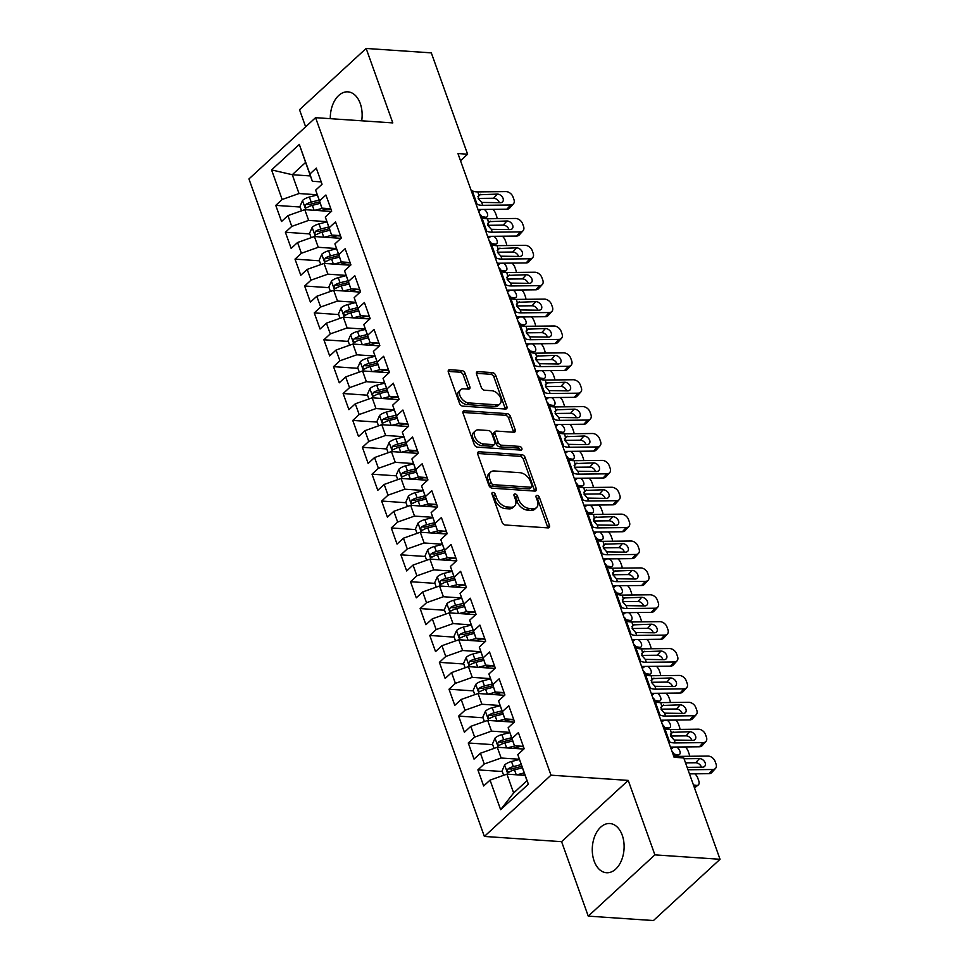 <?xml version="1.0" encoding="UTF-8"?>
<svg xmlns="http://www.w3.org/2000/svg" width="969" height="969" viewBox="0 0 969 969"><rect width="100%" height="100%" fill="white"/><g stroke="black" fill="none" stroke-linecap="round" stroke-linejoin="round"><path stroke-width="1.45" d="M493.027 492.434A2.168 1.381 47.4 0 0 492.216 492.688A2.168 1.381 47.4 0 0 492.022 494.166L502.063 522.206A3.101 1.962 47.4 0 0 505.382 525.004L548.018 527.899A3.101 1.962 47.4 0 0 549.181 527.536A3.101 1.962 47.4 0 0 549.447 525.416L539.406 497.376A2.168 1.381 47.4 0 0 537.092 495.425A2.168 1.381 47.4 0 0 536.281 495.668A2.168 1.381 47.4 0 0 536.087 497.158L537.395 500.779A9.932 6.286 47.4 0 1 536.535 507.574A9.932 6.286 47.4 0 1 532.829 508.713L529.28 508.471A9.932 6.286 47.4 0 1 518.669 499.519L517.373 495.886A2.168 1.381 47.4 0 0 515.06 493.924A2.168 1.381 47.4 0 0 514.248 494.178A2.168 1.381 47.4 0 0 514.054 495.668L515.363 499.289A9.932 6.286 47.4 0 1 514.503 506.084A9.932 6.286 47.4 0 1 510.796 507.223L507.247 506.981A9.932 6.286 47.4 0 1 496.649 498.018L495.341 494.396A2.168 1.381 47.4 0 0 493.027 492.434M361.691 120.798A24.661 15.879 -86.1 0 0 360.262 103.538A24.661 15.879 -86.1 0 0 347.883 91.849A24.661 15.879 -86.1 0 0 330.296 118.666M594.142 861.053A24.661 15.879 -86.1 0 0 606.521 872.742A24.661 15.879 -86.1 0 0 621.408 860.605A24.661 15.879 -86.1 0 0 622.243 835.217A24.661 15.879 -86.1 0 0 609.864 823.529A24.661 15.879 -86.1 0 0 594.978 835.666A24.661 15.879 -86.1 0 0 594.142 861.053M465.059 373.331A3.101 1.962 47.4 0 0 461.741 370.533L449.786 369.722A3.101 1.962 47.4 0 0 448.623 370.085A3.101 1.962 47.4 0 0 448.356 372.205L459.5 403.334A3.101 1.962 47.4 0 0 462.819 406.144L505.467 409.027A3.101 1.962 47.4 0 0 506.617 408.676A3.101 1.962 47.4 0 0 506.884 406.556L495.74 375.415A3.101 1.962 47.4 0 0 492.422 372.617L477.971 371.636A3.101 1.962 47.4 0 0 476.821 371.987A3.101 1.962 47.4 0 0 476.554 374.119L481.314 387.443A3.101 1.962 47.4 0 0 484.633 390.241L491.804 390.725A8.297 5.257 47.4 0 1 499.665 396.151A8.297 5.257 47.4 0 1 499.943 403.891A8.297 5.257 47.4 0 1 496.855 404.836L468.778 402.934A8.297 5.257 47.4 0 1 460.917 397.52A8.297 5.257 47.4 0 1 460.638 389.768A8.297 5.257 47.4 0 1 463.727 388.823L468.402 389.138A3.101 1.962 47.4 0 0 469.565 388.787A3.101 1.962 47.4 0 0 469.832 386.667L465.059 373.331L463.255 374.991A3.101 1.962 47.4 0 0 459.948 372.193L448.187 371.393M457.949 153.55L674.109 757.286L683.763 757.94L720.052 859.285L654.887 854.864L628.227 780.408L550.998 775.176L315.579 117.673L392.808 122.906L366.149 48.45L431.314 52.871L467.603 154.204L457.949 153.55M479.158 451.784A3.101 1.962 47.4 0 0 478.008 452.135A3.101 1.962 47.4 0 0 477.741 454.267L488.885 485.396A3.101 1.962 47.4 0 0 492.204 488.194L534.84 491.089A3.101 1.962 47.4 0 0 536.002 490.726A3.101 1.962 47.4 0 0 536.269 488.606L525.125 457.477A3.101 1.962 47.4 0 0 521.807 454.679L479.158 451.784L477.56 453.262M474.192 444.371L463.049 413.23A3.101 1.962 47.4 0 1 463.315 411.11A3.101 1.962 47.4 0 1 464.478 410.759L507.114 413.642A3.101 1.962 47.4 0 1 510.433 416.44L515.205 429.776A3.101 1.962 47.4 0 1 514.927 431.895A3.101 1.962 47.4 0 1 513.776 432.247L496.479 431.072A3.101 1.962 47.4 0 0 495.329 431.435A3.101 1.962 47.4 0 0 495.062 433.555L498.223 442.397A3.101 1.962 47.4 0 0 501.53 445.195L519.541 446.406A2.168 1.381 47.4 0 1 521.601 447.835A2.168 1.381 47.4 0 1 521.673 449.858A2.168 1.381 47.4 0 1 520.862 450.101L477.511 447.169A3.101 1.962 47.4 0 1 474.192 444.371M550.998 775.176L484.367 836.441L248.948 178.938L315.579 117.673M528.371 784.187L500.634 809.684L490.048 780.118L506.908 774.146L513.643 792.969L526.966 780.711L528.371 784.187L517.785 754.621L524.181 748.734L518.403 732.612L512.007 738.487L508.156 727.731L514.551 721.857L508.773 705.723L502.378 711.609L498.538 700.853L504.922 694.979L499.156 678.845L492.761 684.732L488.909 673.976L495.304 668.101L489.527 651.967L483.131 657.842L479.28 647.098L485.675 641.212L479.897 625.09L473.514 630.964L469.662 620.208L476.058 614.334L470.28 598.212L463.885 604.087L460.033 593.331L466.428 587.456L460.65 571.322L454.255 577.209L450.415 566.453L456.799 560.579L451.033 544.445L444.638 550.319L440.786 539.576L447.181 533.689L441.404 517.567L435.008 523.442L431.157 512.686L437.552 506.811L431.774 490.689L425.391 496.564L421.539 485.808L427.935 479.934L422.157 463.8L415.762 469.686L411.91 458.931L418.305 453.056L412.528 436.922L406.132 442.797L402.292 432.053L408.676 426.166L402.91 410.044L396.515 415.919L392.663 405.163L399.058 399.289L393.281 383.167L386.885 389.041L383.034 378.285L389.429 372.411L383.651 356.277L377.268 362.164L373.416 351.408L379.812 345.533L374.034 329.399L367.639 335.274L363.787 324.53L370.182 318.644L364.405 302.522L358.009 308.396L354.169 297.653L360.553 291.766L354.787 275.644L348.392 281.519L344.54 270.763L350.935 264.888L345.158 248.754L338.762 254.641L334.911 243.885L341.306 238.011L335.528 221.877L329.145 227.763L325.293 217.008L331.689 211.133L325.911 194.999L319.516 200.874L315.664 190.13L322.059 184.243L316.282 168.121L309.886 173.996L312.345 181.276L305.61 162.453L292.275 174.711L299.021 193.534L317.226 194.769M502.293 771.518L477.887 769.87L483.652 785.992L490.048 780.118M477.887 769.87L484.27 763.984L480.43 753.24L497.279 747.269L523.817 749.061M492.664 744.64L468.257 742.981L474.035 759.115L480.43 753.24M468.257 742.981L474.653 737.106L470.801 726.35L487.661 720.391L514.188 722.184M483.034 717.763L458.628 716.103L464.405 732.237L470.801 726.35M458.628 716.103L465.023 710.229L461.171 699.473L478.032 693.501L504.57 695.306M473.417 690.885L449.01 689.225L454.788 705.359L461.171 699.473M449.01 689.225L455.406 683.351L451.554 672.595L468.415 666.624L494.941 668.428M463.788 663.995L439.381 662.348L445.159 678.47L451.554 672.595M439.381 662.348L445.776 656.461L441.925 645.717L458.785 639.746L485.324 641.539M454.17 637.117L429.764 635.458L435.529 651.592L441.925 645.717M429.764 635.458L436.147 629.584L432.307 618.828L449.156 612.868L475.694 614.661M444.541 610.24L420.134 608.58L425.912 624.714L432.307 618.828M420.134 608.58L426.53 602.706L422.678 591.95L439.538 585.979L466.065 587.783M434.911 583.362L410.505 581.703L416.282 597.837L422.678 591.95M410.505 581.703L416.9 575.828L413.048 565.072L429.909 559.101L456.447 560.906M425.294 556.472L400.887 554.825L406.665 570.947L413.048 565.072M400.887 554.825L407.283 548.938L403.431 538.195L420.292 532.223L446.818 534.016M415.665 529.595L391.258 527.948L397.036 544.069L403.431 538.195M391.258 527.948L397.653 522.061L393.802 511.317L410.662 505.346L437.201 507.138M406.047 502.717L381.641 501.058L387.406 517.192L393.802 511.317M381.641 501.058L388.024 495.183L384.184 484.427L401.033 478.456L427.571 480.261M396.418 475.84L372.011 474.18L377.789 490.314L384.184 484.427M372.011 474.18L378.407 468.306L374.555 457.55L391.415 451.578L417.942 453.383M386.788 448.95L362.382 447.303L368.159 463.424L374.555 457.55M362.382 447.303L368.777 441.428L364.925 430.672L381.786 424.701L408.324 426.505M377.171 422.072L352.764 420.425L358.542 436.547L364.925 430.672M352.764 420.425L359.16 414.538L355.308 403.794L372.169 397.823L398.695 399.616M367.542 395.195L343.135 393.535L348.913 409.669L355.308 403.794M343.135 393.535L349.53 387.661L345.679 376.905L362.539 370.945L389.078 372.738M357.924 368.317L333.518 366.657L339.283 382.791L345.679 376.905M333.518 366.657L339.901 360.783L336.061 350.027L352.91 344.056L379.448 345.86M348.295 341.427L323.888 339.78L329.666 355.902L336.061 350.027M323.888 339.78L330.284 333.905L326.432 323.149L343.292 317.178L369.819 318.983M338.666 314.55L314.259 312.902L320.036 329.024L326.432 323.149M314.259 312.902L320.654 307.016L316.802 296.272L333.663 290.3L360.202 292.093M329.048 287.672L304.641 286.012L310.419 302.146L316.802 296.272M304.641 286.012L311.037 280.138L307.185 269.382L324.046 263.423L350.572 265.215M319.419 260.794L295.012 259.135L300.79 275.269L307.185 269.382M295.012 259.135L301.407 253.26L297.556 242.504L314.416 236.533L340.955 238.338M309.801 233.917L285.395 232.257L291.16 248.391L297.556 242.504M285.395 232.257L291.778 226.383L287.938 215.627L304.787 209.655L331.325 211.46M300.172 207.027L275.765 205.38L281.543 221.501L287.938 215.627M275.765 205.38L282.161 199.493L271.574 169.926L299.3 144.429L309.886 173.996M330.829 208.759L321.962 208.153L315.664 190.13M319.516 200.874L321.962 208.153M310.431 175.946L292.275 174.711L271.574 169.926M282.161 199.493L299.021 193.534M340.458 235.637L331.592 235.031L325.293 217.008M329.145 227.763L331.592 235.031M304.787 209.655L308.639 220.411L326.856 221.647M291.778 226.383L308.639 220.411M350.088 262.514L341.221 261.921L334.911 243.885M338.762 254.641L341.221 261.921M314.416 236.533L318.268 247.289L336.473 248.524M301.407 253.26L318.268 247.289M359.705 289.404L350.839 288.798L344.54 270.763M348.392 281.519L350.839 288.798M324.046 263.423L327.885 274.166L346.103 275.402M311.037 280.138L327.885 274.166M369.334 316.282L360.468 315.676L354.169 297.653M358.009 308.396L360.468 315.676M333.663 290.3L337.515 301.056L355.72 302.28M320.654 307.016L337.515 301.056M378.952 343.159L370.085 342.554L363.787 324.53M367.639 335.274L370.085 342.554M343.292 317.178L347.144 327.934L365.349 329.169M330.284 333.905L347.144 327.934M388.581 370.037L379.715 369.443L373.416 351.408M377.268 362.164L379.715 369.443M352.91 344.056L356.762 354.811L374.979 356.047M339.901 360.783L356.762 354.811M398.211 396.915L389.344 396.321L383.034 378.285M386.885 389.041L389.344 396.321M362.539 370.945L366.391 381.689L384.596 382.925M349.53 387.661L366.391 381.689M407.828 423.804L398.962 423.199L392.663 405.163M396.515 415.919L398.962 423.199M372.169 397.823L376.008 408.567L394.226 409.802M359.16 414.538L376.008 408.567M417.457 450.682L408.591 450.076L402.292 432.053M406.132 442.797L408.591 450.076M381.786 424.701L385.638 435.456L403.855 436.692M368.777 441.428L385.638 435.456M427.075 477.56L418.208 476.966L411.91 458.931M415.762 469.686L418.208 476.966M391.415 451.578L395.267 462.334L413.472 463.57M378.407 468.306L395.267 462.334M436.704 504.437L427.838 503.844L421.539 485.808M425.391 496.564L427.838 503.844M401.033 478.456L404.885 489.212L423.102 490.447M388.024 495.183L404.885 489.212M446.334 531.327L437.467 530.721L431.157 512.686M435.008 523.442L437.467 530.721M410.662 505.346L414.514 516.089L432.719 517.325M397.653 522.061L414.514 516.089M455.951 558.205L447.084 557.599L440.786 539.576M444.638 550.319L447.084 557.599M420.292 532.223L424.131 542.979L442.348 544.215M407.283 548.938L424.131 542.979M465.58 585.082L456.714 584.477L450.415 566.453M454.255 577.209L456.714 584.477M429.909 559.101L433.761 569.857L451.978 571.092M416.9 575.828L433.761 569.857M475.198 611.96L466.331 611.366L460.033 593.331M463.885 604.087L466.331 611.366M439.538 585.979L443.39 596.734L461.595 597.97M426.53 602.706L443.39 596.734M484.827 638.85L475.961 638.244L469.662 620.208M473.514 630.964L475.961 638.244M449.156 612.868L453.007 623.612L471.225 624.848M436.147 629.584L453.007 623.612M494.456 665.727L485.59 665.122L479.28 647.098M483.131 657.842L485.59 665.122M458.785 639.746L462.637 650.502L480.842 651.725M445.776 656.461L462.637 650.502M504.074 692.605L495.207 691.999L488.909 673.976M492.761 684.732L495.207 691.999M468.415 666.624L472.254 677.379L490.471 678.615M455.406 683.351L472.254 677.379M513.703 719.482L504.837 718.889L498.538 700.853M502.378 711.609L504.837 718.889M478.032 693.501L481.884 704.257L500.101 705.493M465.023 710.229L481.884 704.257M523.321 746.36L514.454 745.767L508.156 727.731M512.007 738.487L514.454 745.767M487.661 720.391L491.513 731.135L509.718 732.37M474.653 737.106L491.513 731.135M526.966 780.711L517.785 754.621M497.279 747.269L501.13 758.024L519.348 759.248M484.27 763.984L501.13 758.024M460.517 160.721L467.603 154.204M366.149 48.45L299.518 109.715L305.635 126.806M628.227 780.408L561.596 841.673L588.256 916.129L654.887 854.864M588.256 916.129L653.421 920.55L720.052 859.285M561.596 841.673L484.367 836.441M321.211 181.881L312.345 181.276M506.908 774.146L525.065 775.382M500.634 809.684L513.643 792.969M305.61 162.453L299.3 144.429M523.454 746.724L520.062 746.493M513.836 719.846L510.433 719.616M504.207 692.968L500.816 692.738M494.578 666.091L491.186 665.86M484.96 639.201L481.569 638.971M475.331 612.323L471.939 612.093M465.714 585.446L462.31 585.215M456.084 558.568L452.693 558.338M446.455 531.678L443.063 531.448M436.837 504.801L433.446 504.57M427.208 477.923L423.816 477.693M417.591 451.045L414.187 450.815M407.961 424.168L404.57 423.938M398.332 397.278L394.94 397.048M388.714 370.4L385.311 370.17M379.085 343.523L375.693 343.292M369.468 316.645L366.064 316.415M359.838 289.755L356.447 289.525M350.209 262.878L346.817 262.647M340.591 236L337.188 235.77M330.962 209.122L327.57 208.892M492.095 494.372A2.168 1.381 47.4 0 1 493.548 496.055L494.844 499.677A9.932 6.286 47.4 0 0 505.443 508.64L507.247 506.981M514.503 506.084L512.698 507.744A9.932 6.286 47.4 0 1 509.004 508.87L505.443 508.64M536.535 507.574L534.731 509.234A9.932 6.286 47.4 0 1 531.036 510.372L527.475 510.13A9.932 6.286 47.4 0 1 516.877 501.167L515.581 497.545A2.168 1.381 47.4 0 0 514.127 495.862M547.824 527.875A3.101 1.962 47.4 0 0 547.642 527.075L537.613 499.035A2.168 1.381 47.4 0 0 536.16 497.363M534.646 491.077A3.101 1.962 47.4 0 0 534.464 490.266L523.321 459.124A3.101 1.962 47.4 0 0 520.002 456.326L477.56 453.456M491.162 482.719A2.168 1.381 47.4 0 0 493.487 484.682L530.915 487.213A2.168 1.381 47.4 0 0 531.727 486.971A2.168 1.381 47.4 0 0 531.908 485.481L530.54 481.654A9.932 6.286 47.4 0 0 519.941 472.702L494.347 470.958A9.932 6.286 47.4 0 0 490.653 472.097A9.932 6.286 47.4 0 0 489.793 478.892L491.162 482.719L489.357 484.379A2.168 1.381 47.4 0 0 491.683 486.329L493.487 484.682M531.727 486.971L529.922 488.618A2.168 1.381 47.4 0 1 529.11 488.873L491.683 486.329M490.653 472.097L488.848 473.756A9.932 6.286 47.4 0 0 487.988 480.551L489.793 478.892M489.357 484.379L487.988 480.551M462.867 412.431L505.309 415.301L507.114 413.642M513.57 432.235A3.101 1.962 47.4 0 0 513.4 431.423L508.628 418.099A3.101 1.962 47.4 0 0 505.309 415.301M495.329 431.435L493.524 433.082A3.101 1.962 47.4 0 0 493.257 435.214L496.419 444.044A3.101 1.962 47.4 0 0 499.738 446.842L517.737 448.066L519.541 446.406M520.062 450.052A2.168 1.381 47.4 0 0 517.737 448.066M478.541 429.861A8.297 5.257 47.4 0 0 475.44 430.805A8.297 5.257 47.4 0 0 475.731 438.557A8.297 5.257 47.4 0 0 483.592 443.972L493.475 444.65A3.101 1.962 47.4 0 0 494.638 444.286A3.101 1.962 47.4 0 0 494.905 442.167L491.743 433.325A3.101 1.962 47.4 0 0 488.424 430.527L478.541 429.861M475.44 430.805L473.647 432.465A8.297 5.257 47.4 0 0 473.926 440.205A8.297 5.257 47.4 0 0 481.787 445.631L483.592 443.972M494.638 444.286L492.833 445.946A3.101 1.962 47.4 0 1 491.683 446.297L481.787 445.631M468.209 389.126A3.101 1.962 47.4 0 0 468.027 388.315L463.255 374.991M460.638 389.768L458.834 391.428A8.297 5.257 47.4 0 0 459.124 399.167A8.297 5.257 47.4 0 0 466.985 404.594L468.778 402.934M499.943 403.891L498.151 405.551A8.297 5.257 47.4 0 1 495.05 406.495L466.985 404.594M505.261 409.015A3.101 1.962 47.4 0 0 505.091 408.203L493.936 377.074A3.101 1.962 47.4 0 0 490.629 374.276L476.373 373.307M522.557 775.212L524.798 774.631M693.429 784.926L696.263 785.374A6.323 3.513 51.8 0 0 698.249 784.975A6.323 3.513 51.8 0 0 698.722 780.711L697.753 778.022A6.323 3.513 51.8 0 0 694.906 773.819M516.84 774.825L524.181 772.935M503.638 775.309L502.063 770.912L504.704 764.904A8.382 3.597 -19.7 0 1 511.499 761.513L519.42 759.478M521.201 764.602L513.328 766.624A8.382 3.597 160.3 0 0 508.18 768.792C506.787 771.118 507.175 772.184 509.343 772.014A8.382 3.597 -19.7 0 1 514.478 769.846L522.352 767.823M508.18 768.792L511.656 769.023A4.264 1.829 -19.7 0 1 513.086 768.538L521.807 766.297M508.434 772.281L509.343 772.014M673.116 754.512L674.363 755.239A15.807 6.783 160.3 0 0 680.032 756.377L707.964 756.074A6.323 4.445 42.2 0 1 715.098 761.392L716.067 764.081A6.323 4.445 42.2 0 1 715.534 768.381A6.323 4.445 42.2 0 1 712.772 769.507L688.002 769.774M689.48 773.88L709.005 773.674L712.772 769.507M715.534 768.381L711.755 772.547A6.323 4.445 -137.8 0 1 709.005 773.674M701.447 767.206A5.063 3.561 42.2 0 0 701.386 767A5.063 3.561 42.2 0 0 695.681 762.748L685.531 762.857M684.066 758.763L699.448 758.594A5.063 3.561 -137.8 0 1 705.166 762.845A5.063 3.561 -137.8 0 1 704.742 766.285A5.063 3.561 -137.8 0 1 702.537 767.194L687.142 767.363M512.928 748.322L521.14 746.227A20.07 8.624 -19.7 0 1 521.152 746.215M507.211 747.935L515.423 745.827M494.02 748.419L492.446 744.022L495.086 738.027A8.382 3.597 -19.7 0 1 501.869 734.635L509.791 732.6M511.584 737.724L503.698 739.747A8.382 3.597 160.3 0 0 498.563 741.915C497.158 744.228 497.545 745.306 499.713 745.137A8.382 3.597 -19.7 0 1 504.849 742.969L512.734 740.946M685.289 746.942A6.323 3.513 51.8 0 1 688.135 751.145L689.092 753.834A6.323 3.513 51.8 0 1 689.492 756.268M676.725 747.038A5.063 2.81 -128.2 0 1 679.85 751.072A5.063 2.81 -128.2 0 1 679.475 754.476A5.063 2.81 -128.2 0 1 677.888 754.803L672.934 754.003M674.291 754.221A5.063 2.81 51.8 0 0 672.026 751.447M498.563 741.915L502.039 742.145A4.264 1.829 -19.7 0 1 503.468 741.66L512.189 739.42M498.805 745.403L499.713 745.137M503.311 721.445L511.511 719.337A20.07 8.624 -19.7 0 1 511.523 719.337M497.582 721.057L505.806 718.95M484.391 721.542L482.816 717.145L485.457 711.149A8.382 3.597 -19.7 0 1 492.24 707.758L500.174 705.723M501.954 710.834L494.069 712.857A8.382 3.597 160.3 0 0 488.933 715.025C487.54 717.351 487.928 718.429 490.096 718.259A8.382 3.597 -19.7 0 1 495.232 716.091L503.105 714.068M675.659 720.064A6.323 3.513 51.8 0 1 678.506 724.255L679.475 726.944A6.323 3.513 51.8 0 1 679.863 729.391M667.096 720.149A5.063 2.81 -128.2 0 1 670.233 724.194A5.063 2.81 -128.2 0 1 669.858 727.598A5.063 2.81 -128.2 0 1 668.271 727.925L663.317 727.125M664.661 727.344A5.063 2.81 51.8 0 0 662.396 724.57M488.933 715.025L492.409 715.267A4.264 1.829 -19.7 0 1 493.839 714.783L502.56 712.542M489.188 718.526L490.096 718.259M663.499 727.622L664.746 728.361A15.807 6.783 160.3 0 0 670.415 729.487L698.334 729.185A6.323 4.445 42.2 0 1 705.48 734.502L706.437 737.191A6.323 4.445 42.2 0 1 705.904 741.503A6.323 4.445 42.2 0 1 703.155 742.629L675.223 742.932L674.194 740.037L670.669 736.113L671.444 732.382L689.831 731.704A5.063 3.561 -137.8 0 1 695.536 735.968A5.063 3.561 -137.8 0 1 695.112 739.408A5.063 3.561 -137.8 0 1 692.908 740.316L674.194 740.037M670.463 747.087A23.716 10.175 160.3 0 0 671.444 747.087L699.376 746.784L703.155 742.629M668.307 741.067L669.555 741.794A15.807 6.783 160.3 0 0 675.223 742.932M705.904 741.503L702.137 745.658A6.323 4.445 -137.8 0 1 699.376 746.784M691.83 740.328A5.063 3.561 42.2 0 0 691.757 740.122A5.063 3.561 42.2 0 0 686.052 735.871L670.645 736.04M671.202 732.576L670.415 729.487M653.869 700.744L655.117 701.471A15.807 6.783 160.3 0 0 660.785 702.61L688.717 702.307A6.323 4.445 42.2 0 1 695.851 707.624L696.808 710.313A6.323 4.445 42.2 0 1 696.287 714.625A6.323 4.445 42.2 0 1 693.525 715.752L665.606 716.055L664.564 713.16L661.052 709.235L661.827 705.505L680.202 704.826A5.063 3.561 -137.8 0 1 685.907 709.09A5.063 3.561 -137.8 0 1 685.483 712.53A5.063 3.561 -137.8 0 1 683.278 713.426L664.564 713.16M660.834 720.209A23.716 10.175 160.3 0 0 661.827 720.209L689.746 719.906L693.525 715.752M658.678 714.189L659.937 714.916A15.807 6.783 160.3 0 0 665.606 716.055M696.287 714.625L692.508 718.78A6.323 4.445 -137.8 0 1 689.746 719.906M682.2 713.438A5.063 3.561 42.2 0 0 682.14 713.245A5.063 3.561 42.2 0 0 676.423 708.993L661.015 709.151M661.573 705.698L660.785 702.61M493.681 694.567L501.881 692.46A20.07 8.624 -19.7 0 1 501.894 692.46M487.964 694.179L496.176 692.072M474.774 694.664L473.199 690.267L475.84 684.259A8.382 3.597 -19.7 0 1 482.623 680.88L490.544 678.845M492.325 683.957L484.452 685.979A8.382 3.597 160.3 0 0 479.316 688.147C477.911 690.473 478.298 691.551 480.467 691.381A8.382 3.597 -19.7 0 1 485.602 689.213L493.487 687.191M666.03 693.186A6.323 3.513 51.8 0 1 668.889 697.377L669.845 700.066A6.323 3.513 51.8 0 1 670.233 702.513M657.479 693.271A5.063 2.81 -128.2 0 1 660.604 697.305A5.063 2.81 -128.2 0 1 660.228 700.72A5.063 2.81 -128.2 0 1 658.641 701.047L653.687 700.248M655.044 700.466A5.063 2.81 51.8 0 0 652.779 697.68M479.316 688.147L482.78 688.39A4.264 1.829 -19.7 0 1 484.209 687.893L492.942 685.664M479.558 691.648L480.467 691.381M484.064 667.689L492.264 665.582A20.07 8.624 -19.7 0 1 492.276 665.582M478.335 667.302L486.559 665.194M465.144 667.786L463.57 663.39L466.21 657.382A8.382 3.597 -19.7 0 1 472.993 653.99L480.927 651.955M482.707 657.079L474.822 659.102A8.382 3.597 160.3 0 0 469.686 661.27C468.293 663.595 468.669 664.673 470.837 664.492A8.382 3.597 -19.7 0 1 475.985 662.324L483.858 660.301M656.413 666.297A6.323 3.513 51.8 0 1 659.259 670.5L660.216 673.189A6.323 3.513 51.8 0 1 660.616 675.623M647.849 666.393A5.063 2.81 -128.2 0 1 650.986 670.427A5.063 2.81 -128.2 0 1 650.599 673.843A5.063 2.81 -128.2 0 1 649.012 674.17L644.07 673.37M645.415 673.588A5.063 2.81 51.8 0 0 643.15 670.802M469.686 661.27L473.163 661.5A4.264 1.829 -19.7 0 1 474.592 661.015L483.313 658.775M469.941 664.758L470.837 664.492M644.24 673.867L645.499 674.594A15.807 6.783 160.3 0 0 651.168 675.732L679.087 675.429A6.323 4.445 42.2 0 1 686.222 680.747L687.191 683.436A6.323 4.445 42.2 0 1 686.658 687.736A6.323 4.445 42.2 0 1 683.908 688.862L655.977 689.177L654.935 686.282L651.422 682.346L652.198 678.627L670.584 677.949A5.063 3.561 -137.8 0 1 676.289 682.2A5.063 3.561 -137.8 0 1 675.865 685.652A5.063 3.561 -137.8 0 1 673.661 686.549L654.935 686.282M651.216 693.332A23.716 10.175 160.3 0 0 652.198 693.332L680.129 693.029L683.908 688.862M649.06 687.3L650.308 688.038A15.807 6.783 160.3 0 0 655.977 689.177M686.658 687.736L682.879 691.902A6.323 4.445 -137.8 0 1 680.129 693.029M672.583 686.561A5.063 3.561 42.2 0 0 672.51 686.367A5.063 3.561 42.2 0 0 666.805 682.103L651.398 682.273M651.943 678.821L651.168 675.732M634.622 646.989L635.87 647.716A15.807 6.783 160.3 0 0 641.539 648.855L669.47 648.552A6.323 4.445 42.2 0 1 676.604 653.869L677.561 656.558A6.323 4.445 42.2 0 1 677.04 660.858A6.323 4.445 42.2 0 1 674.279 661.984L646.347 662.287L645.318 659.392L641.793 655.468L642.58 651.749L660.955 651.071A5.063 3.561 -137.8 0 1 666.66 655.323A5.063 3.561 -137.8 0 1 666.236 658.775A5.063 3.561 -137.8 0 1 664.031 659.671L645.318 659.392M641.587 666.442A23.716 10.175 160.3 0 0 642.58 666.454L670.5 666.151L674.279 661.984M639.431 660.422L640.679 661.149A15.807 6.783 160.3 0 0 646.347 662.287M677.04 660.858L673.261 665.025A6.323 4.445 -137.8 0 1 670.5 666.151M662.953 659.683A5.063 3.561 42.2 0 0 662.881 659.477A5.063 3.561 42.2 0 0 657.176 655.226L641.769 655.395M642.326 651.931L641.539 648.855M474.435 640.8L482.635 638.704A20.07 8.624 -19.7 0 1 482.647 638.692M468.717 640.412L476.93 638.305M455.515 640.897L453.94 636.5L456.581 630.504A8.382 3.597 -19.7 0 1 463.376 627.113L471.297 625.078M473.078 630.201L465.205 632.224A8.382 3.597 160.3 0 0 460.057 634.392C458.664 636.718 459.052 637.784 461.22 637.614A8.382 3.597 -19.7 0 1 466.355 635.446L474.229 633.423M646.783 639.419A6.323 3.513 51.8 0 1 649.63 643.622L650.599 646.311A6.323 3.513 51.8 0 1 650.986 648.745M638.232 639.516A5.063 2.81 -128.2 0 1 641.357 643.549A5.063 2.81 -128.2 0 1 640.981 646.965A5.063 2.81 -128.2 0 1 639.395 647.28L634.441 646.48M635.785 646.698A5.063 2.81 51.8 0 0 633.52 643.925M460.057 634.392L463.533 634.622A4.264 1.829 -19.7 0 1 464.963 634.138L473.684 631.897M460.311 637.881L461.22 637.614M624.993 620.099L626.24 620.838A15.807 6.783 160.3 0 0 631.909 621.977L659.841 621.662A6.323 4.445 42.2 0 1 666.975 626.979L667.944 629.668A6.323 4.445 42.2 0 1 667.411 633.98A6.323 4.445 42.2 0 1 664.649 635.107L636.73 635.41L635.688 632.515L632.176 628.59L632.951 624.872L651.325 624.193A5.063 3.561 -137.8 0 1 657.043 628.445A5.063 3.561 -137.8 0 1 656.619 631.885A5.063 3.561 -137.8 0 1 654.414 632.793L635.688 632.515M631.958 639.564A23.716 10.175 160.3 0 0 632.951 639.576L660.882 639.261L664.649 635.107M629.814 633.544L631.061 634.271A15.807 6.783 160.3 0 0 636.73 635.41M667.411 633.98L663.632 638.135A6.323 4.445 -137.8 0 1 660.882 639.261M653.324 632.805A5.063 3.561 42.2 0 0 653.263 632.6A5.063 3.561 42.2 0 0 647.558 628.348L632.151 628.518M632.696 625.053L631.909 621.977M464.805 613.922L473.017 611.814A20.07 8.624 -19.7 0 1 473.029 611.814M459.088 613.534L467.3 611.427M445.897 614.019L444.323 609.622L446.963 603.626A8.382 3.597 -19.7 0 1 453.746 600.235L461.668 598.2M463.461 603.324L455.575 605.334A8.382 3.597 160.3 0 0 450.44 607.515C449.035 609.828 449.422 610.906 451.59 610.736A8.382 3.597 -19.7 0 1 456.726 608.568L464.611 606.546M637.166 612.541A6.323 3.513 51.8 0 1 640.012 616.744L640.969 619.421A6.323 3.513 51.8 0 1 641.369 621.868M628.602 612.638A5.063 2.81 -128.2 0 1 631.727 616.672A5.063 2.81 -128.2 0 1 631.352 620.075A5.063 2.81 -128.2 0 1 629.765 620.402L624.811 619.603M626.168 619.821A5.063 2.81 51.8 0 0 623.903 617.047M450.44 607.515L453.916 607.745A4.264 1.829 -19.7 0 1 455.345 607.26L464.066 605.019M450.682 611.003L451.59 610.736M615.376 593.222L616.623 593.949A15.807 6.783 160.3 0 0 622.292 595.087L650.211 594.784A6.323 4.445 42.2 0 1 657.357 600.102L658.314 602.791A6.323 4.445 42.2 0 1 657.781 607.103A6.323 4.445 42.2 0 1 655.032 608.229L627.1 608.532L626.071 605.637L622.546 601.713L623.321 597.982L641.708 597.304A5.063 3.561 -137.8 0 1 647.413 601.567A5.063 3.561 -137.8 0 1 646.989 605.007A5.063 3.561 -137.8 0 1 644.785 605.904L626.071 605.637M622.34 612.687A23.716 10.175 160.3 0 0 623.321 612.687L651.253 612.384L655.032 608.229M620.184 606.667L621.432 607.393A15.807 6.783 160.3 0 0 627.1 608.532M657.781 607.103L654.014 611.257A6.323 4.445 -137.8 0 1 651.253 612.384M643.707 605.916A5.063 3.561 42.2 0 0 643.634 605.722A5.063 3.561 42.2 0 0 637.929 601.47L622.522 601.64M623.079 598.176L622.292 595.087M455.188 587.044L463.388 584.937A20.07 8.624 -19.7 0 1 463.4 584.937M449.459 586.657L457.683 584.549M436.268 587.141L434.693 582.744L437.334 576.749A8.382 3.597 -19.7 0 1 444.117 573.357L452.051 571.322M453.831 576.434L445.946 578.457A8.382 3.597 160.3 0 0 440.81 580.625C439.417 582.95 439.805 584.028 441.973 583.859A8.382 3.597 -19.7 0 1 447.109 581.691L454.982 579.668M627.537 585.664A6.323 3.513 51.8 0 1 630.383 589.855L631.352 592.543A6.323 3.513 51.8 0 1 631.74 594.99M618.973 585.748A5.063 2.81 -128.2 0 1 622.11 589.794A5.063 2.81 -128.2 0 1 621.735 593.198A5.063 2.81 -128.2 0 1 620.148 593.525L615.194 592.725M616.538 592.943A5.063 2.81 51.8 0 0 614.273 590.157M440.81 580.625L444.286 580.867A4.264 1.829 -19.7 0 1 445.716 580.37L454.437 578.142M441.065 584.125L441.973 583.859M445.558 560.167L453.758 558.059A20.07 8.624 -19.7 0 1 453.771 558.059M439.841 559.779L448.053 557.672M426.651 560.264L425.076 555.867L427.717 549.859A8.382 3.597 -19.7 0 1 434.5 546.468L442.421 544.433M444.202 549.556L436.329 551.579A8.382 3.597 160.3 0 0 431.193 553.747C429.788 556.073 430.175 557.151 432.344 556.969A8.382 3.597 -19.7 0 1 437.479 554.801L445.365 552.778M617.907 558.774A6.323 3.513 51.8 0 1 620.766 562.977L621.723 565.666A6.323 3.513 51.8 0 1 622.11 568.113M609.356 558.871A5.063 2.81 -128.2 0 1 612.481 562.904A5.063 2.81 -128.2 0 1 612.105 566.32A5.063 2.81 -128.2 0 1 610.518 566.647L605.564 565.848M606.921 566.066A5.063 2.81 51.8 0 0 604.656 563.28M431.193 553.747L434.657 553.989A4.264 1.829 -19.7 0 1 436.086 553.493L444.819 551.252M431.435 557.236L432.344 556.969M435.941 533.289L444.141 531.182A20.07 8.624 -19.7 0 1 444.153 531.169M430.212 532.902L438.436 530.782M417.021 533.374L415.447 528.977L418.087 522.981A8.382 3.597 -19.7 0 1 424.87 519.59L432.804 517.555M434.584 522.679L426.699 524.701A8.382 3.597 160.3 0 0 421.563 526.87C420.171 529.195 420.546 530.261 422.714 530.091A8.382 3.597 -19.7 0 1 427.862 527.923L435.735 525.901M608.29 531.896A6.323 3.513 51.8 0 1 611.136 536.099L612.093 538.788A6.323 3.513 51.8 0 1 612.493 541.223M599.726 531.993A5.063 2.81 -128.2 0 1 602.863 536.027A5.063 2.81 -128.2 0 1 602.476 539.442A5.063 2.81 -128.2 0 1 600.889 539.757L595.947 538.97M597.292 539.176A5.063 2.81 51.8 0 0 595.027 536.402M421.563 526.87L425.04 527.1A4.264 1.829 -19.7 0 1 426.469 526.615L435.19 524.374M421.818 530.358L422.714 530.091M426.312 506.399L434.512 504.292A20.07 8.624 -19.7 0 1 434.524 504.292M420.594 506.012L428.807 503.904M407.392 506.496L405.817 502.099L408.458 496.104A8.382 3.597 -19.7 0 1 415.253 492.712L423.174 490.677M424.955 495.801L417.082 497.824A8.382 3.597 160.3 0 0 411.934 499.992C410.541 502.305 410.929 503.383 413.097 503.214A8.382 3.597 -19.7 0 1 418.233 501.046L426.106 499.023M598.66 505.019A6.323 3.513 51.8 0 1 601.507 509.222L602.476 511.911A6.323 3.513 51.8 0 1 602.863 514.345M590.109 505.115A5.063 2.81 -128.2 0 1 593.234 509.149A5.063 2.81 -128.2 0 1 592.858 512.553A5.063 2.81 -128.2 0 1 591.272 512.88L586.318 512.08M587.662 512.298A5.063 2.81 51.8 0 0 585.397 509.524M411.934 499.992L415.41 500.222A4.264 1.829 -19.7 0 1 416.84 499.738L425.561 497.497M412.188 503.48L413.097 503.214M416.682 479.522L424.894 477.414A20.07 8.624 -19.7 0 1 424.906 477.414M410.965 479.134L419.177 477.027M397.774 479.619L396.2 475.222L398.84 469.226A8.382 3.597 -19.7 0 1 405.623 465.835L413.545 463.8M415.338 468.911L407.452 470.934A8.382 3.597 160.3 0 0 402.317 473.102C400.912 475.428 401.299 476.506 403.467 476.336A8.382 3.597 -19.7 0 1 408.603 474.168L416.488 472.145M589.043 478.141A6.323 3.513 51.8 0 1 591.889 482.332L592.846 485.021A6.323 3.513 51.8 0 1 593.234 487.468M580.479 478.226A5.063 2.81 -128.2 0 1 583.604 482.271A5.063 2.81 -128.2 0 1 583.229 485.675A5.063 2.81 -128.2 0 1 581.642 486.002L576.688 485.203M578.045 485.421A5.063 2.81 51.8 0 0 575.78 482.635M402.317 473.102L405.793 473.344A4.264 1.829 -19.7 0 1 407.222 472.86L415.943 470.619M402.559 476.603L403.467 476.336M407.065 452.644L415.265 450.537A20.07 8.624 -19.7 0 1 415.277 450.537M401.336 452.257L409.56 450.149M388.145 452.741L386.57 448.344L389.211 442.336A8.382 3.597 -19.7 0 1 395.994 438.945L403.928 436.91M405.708 442.034L397.823 444.056A8.382 3.597 160.3 0 0 392.687 446.224C391.294 448.55 391.682 449.628 393.85 449.446A8.382 3.597 -19.7 0 1 398.986 447.278L406.859 445.255M579.414 451.251A6.323 3.513 51.8 0 1 582.26 455.454L583.229 458.143A6.323 3.513 51.8 0 1 583.617 460.59M570.85 451.348A5.063 2.81 -128.2 0 1 573.987 455.382A5.063 2.81 -128.2 0 1 573.612 458.797A5.063 2.81 -128.2 0 1 572.025 459.124L567.071 458.325M568.415 458.543A5.063 2.81 51.8 0 0 566.15 455.757M392.687 446.224L396.164 446.467A4.264 1.829 -19.7 0 1 397.593 445.97L406.314 443.729M392.942 449.713L393.85 449.446M397.435 425.766L405.636 423.659A20.07 8.624 -19.7 0 1 405.648 423.647M391.718 425.379L399.931 423.259M378.528 425.851L376.953 421.454L379.594 415.459A8.382 3.597 -19.7 0 1 386.377 412.067L394.298 410.032M396.079 415.156L388.206 417.179A8.382 3.597 160.3 0 0 383.07 419.347C381.665 421.672 382.052 422.738 384.221 422.569A8.382 3.597 -19.7 0 1 389.356 420.401L397.242 418.378M569.784 424.374A6.323 3.513 51.8 0 1 572.643 428.577L573.6 431.266A6.323 3.513 51.8 0 1 573.987 433.7M561.233 424.47A5.063 2.81 -128.2 0 1 564.358 428.504A5.063 2.81 -128.2 0 1 563.982 431.92A5.063 2.81 -128.2 0 1 562.395 432.247L557.441 431.447M558.798 431.665A5.063 2.81 51.8 0 0 556.533 428.879M383.07 419.347L386.534 419.577A4.264 1.829 -19.7 0 1 387.963 419.092L396.696 416.852M383.312 422.835L384.221 422.569M387.818 398.877L396.018 396.781A20.07 8.624 -19.7 0 1 396.03 396.769M382.089 398.489L390.313 396.382M368.898 398.974L367.324 394.577L369.964 388.581A8.382 3.597 -19.7 0 1 376.747 385.19L384.681 383.155M386.461 388.278L378.576 390.301A8.382 3.597 160.3 0 0 373.44 392.469C372.048 394.783 372.423 395.861 374.591 395.691A8.382 3.597 -19.7 0 1 379.739 393.523L387.612 391.5M560.167 397.496A6.323 3.513 51.8 0 1 563.013 401.699L563.97 404.388A6.323 3.513 51.8 0 1 564.37 406.823M551.603 397.593A5.063 2.81 -128.2 0 1 554.74 401.626A5.063 2.81 -128.2 0 1 554.353 405.03A5.063 2.81 -128.2 0 1 552.766 405.357L547.824 404.558M549.169 404.776A5.063 2.81 51.8 0 0 546.904 402.002M373.44 392.469L376.917 392.699A4.264 1.829 -19.7 0 1 378.346 392.215L387.067 389.974M373.695 395.958L374.591 395.691M378.189 371.999L386.389 369.892A20.07 8.624 -19.7 0 1 386.401 369.892M372.471 371.611L380.684 369.504M359.269 372.096L357.694 367.699L360.335 361.703A8.382 3.597 -19.7 0 1 367.13 358.312L375.051 356.277M376.832 361.389L368.959 363.411A8.382 3.597 160.3 0 0 363.811 365.579C362.418 367.905 362.806 368.983 364.974 368.814A8.382 3.597 -19.7 0 1 370.11 366.645L377.983 364.623M550.537 370.618A6.323 3.513 51.8 0 1 553.384 374.809L554.353 377.498A6.323 3.513 51.8 0 1 554.74 379.945M541.986 370.703A5.063 2.81 -128.2 0 1 545.111 374.749A5.063 2.81 -128.2 0 1 544.735 378.152A5.063 2.81 -128.2 0 1 543.149 378.479L538.195 377.68M539.539 377.898A5.063 2.81 51.8 0 0 537.274 375.112M363.811 365.579L367.287 365.822A4.264 1.829 -19.7 0 1 368.717 365.337L377.438 363.096M364.065 369.08L364.974 368.814M368.559 345.121L376.771 343.014A20.07 8.624 -19.7 0 1 376.784 343.014M362.842 344.734L371.054 342.626M349.652 345.218L348.077 340.822L350.717 334.814A8.382 3.597 -19.7 0 1 357.5 331.422L365.422 329.399M367.215 334.511L359.329 336.534A8.382 3.597 160.3 0 0 354.194 338.702C352.789 341.027 353.176 342.105 355.344 341.936A8.382 3.597 -19.7 0 1 360.48 339.756L368.365 337.733M540.92 343.729A6.323 3.513 51.8 0 1 543.766 347.932L544.723 350.621A6.323 3.513 51.8 0 1 545.111 353.067M532.356 343.825A5.063 2.81 -128.2 0 1 535.482 347.859A5.063 2.81 -128.2 0 1 535.106 351.275A5.063 2.81 -128.2 0 1 533.519 351.602L528.565 350.802M529.922 351.02A5.063 2.81 51.8 0 0 527.657 348.234M354.194 338.702L357.67 338.944A4.264 1.829 -19.7 0 1 359.099 338.447L367.82 336.207M354.436 342.19L355.344 341.936M358.942 318.244L367.142 316.136A20.07 8.624 -19.7 0 1 367.154 316.136M353.213 317.856L361.437 315.749M340.022 318.341L338.447 313.944L341.088 307.936A8.382 3.597 -19.7 0 1 347.871 304.545L355.805 302.51M357.585 307.633L349.7 309.656A8.382 3.597 160.3 0 0 344.564 311.824C343.171 314.15 343.559 315.228 345.727 315.046A8.382 3.597 -19.7 0 1 350.863 312.878L358.736 310.855M531.291 316.851A6.323 3.513 51.8 0 1 534.137 321.054L535.106 323.743A6.323 3.513 51.8 0 1 535.494 326.178M522.727 316.948A5.063 2.81 -128.2 0 1 525.864 320.981A5.063 2.81 -128.2 0 1 525.489 324.397A5.063 2.81 -128.2 0 1 523.902 324.724L518.948 323.925M520.292 324.143A5.063 2.81 51.8 0 0 518.027 321.357M344.564 311.824L348.041 312.054A4.264 1.829 -19.7 0 1 349.47 311.57L358.191 309.329M344.819 315.313L345.727 315.046M349.312 291.354L357.513 289.259A20.07 8.624 -19.7 0 1 357.525 289.247M343.595 290.966L351.808 288.859M330.405 291.451L328.83 287.054L331.471 281.058A8.382 3.597 -19.7 0 1 338.254 277.667L346.175 275.632M347.956 280.756L340.083 282.778A8.382 3.597 160.3 0 0 334.947 284.947C333.542 287.272 333.93 288.338 336.098 288.168A8.382 3.597 -19.7 0 1 341.233 286L349.119 283.978M521.661 289.973A6.323 3.513 51.8 0 1 524.52 294.176L525.477 296.865A6.323 3.513 51.8 0 1 525.864 299.3M513.11 290.07A5.063 2.81 -128.2 0 1 516.235 294.104A5.063 2.81 -128.2 0 1 515.859 297.519A5.063 2.81 -128.2 0 1 514.273 297.834L509.319 297.035M510.675 297.253A5.063 2.81 51.8 0 0 508.398 294.479M334.947 284.947L338.411 285.177A4.264 1.829 -19.7 0 1 339.84 284.692L348.574 282.451M335.189 288.435L336.098 288.168M339.695 264.476L347.895 262.369A20.07 8.624 -19.7 0 1 347.907 262.369M333.966 264.089L342.19 261.981M320.775 264.573L319.201 260.176L321.841 254.181A8.382 3.597 -19.7 0 1 328.624 250.789L336.558 248.754M338.338 253.866L330.453 255.889A8.382 3.597 160.3 0 0 325.318 258.057C323.925 260.382 324.3 261.46 326.468 261.291A8.382 3.597 -19.7 0 1 331.616 259.123L339.489 257.1M512.044 263.096A6.323 3.513 51.8 0 1 514.89 267.287L515.847 269.976A6.323 3.513 51.8 0 1 516.247 272.422M503.48 263.18A5.063 2.81 -128.2 0 1 506.617 267.226A5.063 2.81 -128.2 0 1 506.23 270.63A5.063 2.81 -128.2 0 1 504.643 270.957L499.701 270.157M501.046 270.375A5.063 2.81 51.8 0 0 498.781 267.601M325.318 258.057L328.794 258.299A4.264 1.829 -19.7 0 1 330.223 257.815L338.944 255.574M325.572 261.557L326.468 261.291M330.066 237.599L338.266 235.491A20.07 8.624 -19.7 0 1 338.278 235.491M324.349 237.211L332.561 235.104M311.146 237.696L309.571 233.299L312.212 227.291A8.382 3.597 -19.7 0 1 319.007 223.912L326.928 221.877M328.709 226.988L320.836 229.011A8.382 3.597 160.3 0 0 315.688 231.179C314.295 233.505 314.683 234.583 316.851 234.413A8.382 3.597 -19.7 0 1 321.987 232.245L329.86 230.222M502.414 236.218A6.323 3.513 51.8 0 1 505.261 240.409L506.23 243.098A6.323 3.513 51.8 0 1 506.617 245.545M493.863 236.303A5.063 2.81 -128.2 0 1 496.988 240.348A5.063 2.81 -128.2 0 1 496.612 243.752A5.063 2.81 -128.2 0 1 495.026 244.079L490.072 243.28M491.416 243.498A5.063 2.81 51.8 0 0 489.151 240.712M315.688 231.179L319.164 231.421A4.264 1.829 -19.7 0 1 320.594 230.925L329.315 228.696M315.942 234.68L316.851 234.413M605.746 566.344L606.994 567.071A15.807 6.783 160.3 0 0 612.662 568.209L640.594 567.907A6.323 4.445 42.2 0 1 647.728 573.224L648.685 575.913A6.323 4.445 42.2 0 1 648.164 580.225A6.323 4.445 42.2 0 1 645.402 581.339L617.483 581.654L616.441 578.759L612.929 574.823L613.704 571.104L632.079 570.426A5.063 3.561 -137.8 0 1 637.784 574.678A5.063 3.561 -137.8 0 1 637.36 578.13A5.063 3.561 -137.8 0 1 635.155 579.026L616.441 578.759M612.711 585.809A23.716 10.175 160.3 0 0 613.704 585.809L641.623 585.506L645.402 581.339M610.555 579.789L611.814 580.516A15.807 6.783 160.3 0 0 617.483 581.654M648.164 580.225L644.385 584.38A6.323 4.445 -137.8 0 1 641.623 585.506M634.077 579.038A5.063 3.561 42.2 0 0 634.017 578.844A5.063 3.561 42.2 0 0 628.3 574.581L612.892 574.75M613.45 571.298L612.662 568.209M596.117 539.467L597.376 540.193A15.807 6.783 160.3 0 0 603.045 541.332L630.964 541.029A6.323 4.445 42.2 0 1 638.099 546.346L639.068 549.035A6.323 4.445 42.2 0 1 638.535 553.335A6.323 4.445 42.2 0 1 635.785 554.462L607.854 554.765L606.812 551.87L603.299 547.945L604.075 544.227L622.461 543.548A5.063 3.561 -137.8 0 1 628.166 547.8A5.063 3.561 -137.8 0 1 627.742 551.252A5.063 3.561 -137.8 0 1 625.538 552.148L606.812 551.87M603.093 558.919A23.716 10.175 160.3 0 0 604.075 558.931L632.006 558.628L635.785 554.462M600.937 552.899L602.185 553.638A15.807 6.783 160.3 0 0 607.854 554.765M638.535 553.335L634.756 557.502A6.323 4.445 -137.8 0 1 632.006 558.628M624.46 552.16A5.063 3.561 42.2 0 0 624.387 551.967A5.063 3.561 42.2 0 0 618.682 547.703L603.275 547.873M603.82 544.408L603.045 541.332M586.499 512.577L587.747 513.316A15.807 6.783 160.3 0 0 593.416 514.454L621.347 514.139A6.323 4.445 42.2 0 1 628.481 519.469L629.438 522.146A6.323 4.445 42.2 0 1 628.917 526.458A6.323 4.445 42.2 0 1 626.156 527.584L598.224 527.887L597.195 524.992L593.67 521.068L594.457 517.349L612.832 516.671A5.063 3.561 -137.8 0 1 618.537 520.922A5.063 3.561 -137.8 0 1 618.113 524.362A5.063 3.561 -137.8 0 1 615.909 525.271L597.195 524.992M593.464 532.042A23.716 10.175 160.3 0 0 594.457 532.054L622.377 531.739L626.156 527.584M591.308 526.022L592.556 526.748A15.807 6.783 160.3 0 0 598.224 527.887M628.917 526.458L625.138 530.612A6.323 4.445 -137.8 0 1 622.377 531.739M614.831 525.283A5.063 3.561 42.2 0 0 614.758 525.077A5.063 3.561 42.2 0 0 609.053 520.825L593.646 520.995M594.203 517.531L593.416 514.454M576.87 485.699L578.118 486.426A15.807 6.783 160.3 0 0 583.786 487.564L611.718 487.262A6.323 4.445 42.2 0 1 618.852 492.579L619.821 495.268A6.323 4.445 42.2 0 1 619.288 499.58A6.323 4.445 42.2 0 1 616.526 500.707L588.607 501.009L587.565 498.114L584.053 494.19L584.828 490.459L603.202 489.781A5.063 3.561 -137.8 0 1 608.92 494.045A5.063 3.561 -137.8 0 1 608.496 497.485A5.063 3.561 -137.8 0 1 606.291 498.393L587.565 498.114M583.835 505.164A23.716 10.175 160.3 0 0 584.828 505.164L612.759 504.861L616.526 500.707M581.691 499.144L582.938 499.871A15.807 6.783 160.3 0 0 588.607 501.009M619.288 499.58L615.509 503.735A6.323 4.445 -137.8 0 1 612.759 504.861M605.201 498.393A5.063 3.561 42.2 0 0 605.14 498.199A5.063 3.561 42.2 0 0 599.436 493.948L584.028 494.117M584.573 490.653L583.786 487.564M567.253 458.822L568.5 459.548A15.807 6.783 160.3 0 0 574.169 460.687L602.088 460.384A6.323 4.445 42.2 0 1 609.235 465.701L610.191 468.39A6.323 4.445 42.2 0 1 609.658 472.702A6.323 4.445 42.2 0 1 606.909 473.829L578.977 474.132L577.948 471.237L574.423 467.312L575.198 463.582L593.585 462.903A5.063 3.561 -137.8 0 1 599.29 467.155A5.063 3.561 -137.8 0 1 598.866 470.607A5.063 3.561 -137.8 0 1 596.662 471.503L577.948 471.237M574.217 478.286A23.716 10.175 160.3 0 0 575.198 478.286L603.13 477.983L606.909 473.829M572.061 472.266L573.309 472.993A15.807 6.783 160.3 0 0 578.977 474.132M609.658 472.702L605.891 476.857A6.323 4.445 -137.8 0 1 603.13 477.983M595.584 471.515A5.063 3.561 42.2 0 0 595.511 471.322A5.063 3.561 42.2 0 0 589.806 467.07L574.399 467.228M574.956 463.776L574.169 460.687M557.623 431.944L558.871 432.671A15.807 6.783 160.3 0 0 564.539 433.809L592.471 433.506A6.323 4.445 42.2 0 1 599.605 438.824L600.562 441.513A6.323 4.445 42.2 0 1 600.041 445.813A6.323 4.445 42.2 0 1 597.279 446.939L569.36 447.242L568.318 444.347L564.806 440.423L565.581 436.704L583.956 436.026A5.063 3.561 -137.8 0 1 589.661 440.277A5.063 3.561 -137.8 0 1 589.237 443.729A5.063 3.561 -137.8 0 1 587.032 444.626L568.318 444.347M564.588 451.397A23.716 10.175 160.3 0 0 565.581 451.409L593.5 451.106L597.279 446.939M562.432 445.377L563.692 446.115A15.807 6.783 160.3 0 0 569.36 447.242M600.041 445.813L596.262 449.979A6.323 4.445 -137.8 0 1 593.5 451.106M585.954 444.638A5.063 3.561 42.2 0 0 585.894 444.444A5.063 3.561 42.2 0 0 580.177 440.18L564.77 440.35M565.327 436.898L564.539 433.809M547.994 405.066L549.253 405.793A15.807 6.783 160.3 0 0 554.922 406.932L582.841 406.617A6.323 4.445 42.2 0 1 589.976 411.946L590.945 414.635A6.323 4.445 42.2 0 1 590.412 418.935A6.323 4.445 42.2 0 1 587.662 420.061L559.731 420.364L558.689 417.469L555.176 413.545L555.952 409.826L574.338 409.148A5.063 3.561 -137.8 0 1 580.043 413.4A5.063 3.561 -137.8 0 1 579.619 416.84A5.063 3.561 -137.8 0 1 577.415 417.748L558.689 417.469M554.971 424.519A23.716 10.175 160.3 0 0 555.952 424.531L583.883 424.216L587.662 420.061M552.814 418.499L554.062 419.226A15.807 6.783 160.3 0 0 559.731 420.364M590.412 418.935L586.633 423.102A6.323 4.445 -137.8 0 1 583.883 424.216M576.337 417.76A5.063 3.561 42.2 0 0 576.264 417.554A5.063 3.561 42.2 0 0 570.559 413.303L555.152 413.472M555.697 410.008L554.922 406.932M538.376 378.176L539.624 378.903A15.807 6.783 160.3 0 0 545.293 380.042L573.224 379.739A6.323 4.445 42.2 0 1 580.358 385.056L581.315 387.745A6.323 4.445 42.2 0 1 580.794 392.057A6.323 4.445 42.2 0 1 578.033 393.184L550.101 393.487L549.072 390.592L545.547 386.667L546.334 382.937L564.709 382.258A5.063 3.561 -137.8 0 1 570.414 386.522A5.063 3.561 -137.8 0 1 569.99 389.962A5.063 3.561 -137.8 0 1 567.786 390.87L549.072 390.592M545.341 397.641A23.716 10.175 160.3 0 0 546.334 397.641L574.254 397.338L578.033 393.184M543.185 391.621L544.433 392.348A15.807 6.783 160.3 0 0 550.101 393.487M580.794 392.057L577.015 396.212A6.323 4.445 -137.8 0 1 574.254 397.338M566.708 390.882A5.063 3.561 42.2 0 0 566.635 390.677A5.063 3.561 42.2 0 0 560.93 386.425L545.523 386.595M546.08 383.13L545.293 380.042M528.747 351.299L529.995 352.026A15.807 6.783 160.3 0 0 535.663 353.164L563.595 352.861A6.323 4.445 42.2 0 1 570.729 358.179L571.698 360.868A6.323 4.445 42.2 0 1 571.165 365.18A6.323 4.445 42.2 0 1 568.403 366.306L540.484 366.609L539.442 363.714L535.93 359.79L536.705 356.059L555.08 355.381A5.063 3.561 -137.8 0 1 560.797 359.632A5.063 3.561 -137.8 0 1 560.373 363.084A5.063 3.561 -137.8 0 1 558.168 363.981L539.442 363.714M535.712 370.764A23.716 10.175 160.3 0 0 536.705 370.764L564.636 370.461L568.403 366.306M533.568 364.744L534.815 365.47A15.807 6.783 160.3 0 0 540.484 366.609M571.165 365.18L567.386 369.334A6.323 4.445 -137.8 0 1 564.636 370.461M557.078 363.993A5.063 3.561 42.2 0 0 557.018 363.799A5.063 3.561 42.2 0 0 551.313 359.547L535.905 359.705M536.451 356.253L535.663 353.164M519.13 324.421L520.377 325.148A15.807 6.783 160.3 0 0 526.046 326.287L553.965 325.984A6.323 4.445 42.2 0 1 561.112 331.301L562.068 333.99A6.323 4.445 42.2 0 1 561.535 338.29A6.323 4.445 42.2 0 1 558.786 339.416L530.855 339.731L529.825 336.824L526.3 332.9L527.075 329.181L545.462 328.503A5.063 3.561 -137.8 0 1 551.167 332.755A5.063 3.561 -137.8 0 1 550.743 336.207A5.063 3.561 -137.8 0 1 548.539 337.103L529.825 336.824M526.094 343.874A23.716 10.175 160.3 0 0 527.075 343.886L555.007 343.583L558.786 339.416M523.938 337.854L525.186 338.593A15.807 6.783 160.3 0 0 530.855 339.731M561.535 338.29L557.769 342.457A6.323 4.445 -137.8 0 1 555.007 343.583M547.461 337.115A5.063 3.561 42.2 0 0 547.388 336.921A5.063 3.561 42.2 0 0 541.683 332.658L526.276 332.827M526.833 329.375L526.046 326.287M509.5 297.544L510.748 298.27A15.807 6.783 160.3 0 0 516.416 299.409L544.348 299.106A6.323 4.445 42.2 0 1 551.482 304.423L552.439 307.112A6.323 4.445 42.2 0 1 551.918 311.412A6.323 4.445 42.2 0 1 549.157 312.539L521.237 312.842L520.196 309.947L516.683 306.022L517.458 302.304L535.833 301.625A5.063 3.561 -137.8 0 1 541.538 305.877A5.063 3.561 -137.8 0 1 541.114 309.317A5.063 3.561 -137.8 0 1 538.909 310.225L520.196 309.947M516.465 316.996A23.716 10.175 160.3 0 0 517.458 317.008L545.377 316.706L549.157 312.539M514.309 310.976L515.569 311.703A15.807 6.783 160.3 0 0 521.237 312.842M551.918 311.412L548.139 315.579A6.323 4.445 -137.8 0 1 545.377 316.706M537.831 310.237A5.063 3.561 42.2 0 0 537.771 310.032A5.063 3.561 42.2 0 0 532.054 305.78L516.647 305.95M517.204 302.485L516.416 299.409M499.871 270.654L501.13 271.393A15.807 6.783 160.3 0 0 506.799 272.519L534.718 272.216A6.323 4.445 42.2 0 1 541.853 277.534L542.822 280.223A6.323 4.445 42.2 0 1 542.289 284.535A6.323 4.445 42.2 0 1 539.539 285.661L511.608 285.964L510.566 283.069L507.053 279.145L507.829 275.414L526.203 274.736A5.063 3.561 -137.8 0 1 531.92 278.999A5.063 3.561 -137.8 0 1 531.496 282.439A5.063 3.561 -137.8 0 1 529.292 283.348L510.566 283.069M506.848 290.119A23.716 10.175 160.3 0 0 507.829 290.119L535.76 289.816L539.539 285.661M504.692 284.099L505.939 284.825A15.807 6.783 160.3 0 0 511.608 285.964M542.289 284.535L538.51 288.689A6.323 4.445 -137.8 0 1 535.76 289.816M528.202 283.36A5.063 3.561 42.2 0 0 528.141 283.154A5.063 3.561 42.2 0 0 522.436 278.902L507.029 279.072M507.574 275.608L506.799 272.519M490.253 243.776L491.501 244.503A15.807 6.783 160.3 0 0 497.17 245.642L525.101 245.339A6.323 4.445 42.2 0 1 532.235 250.656L533.192 253.345A6.323 4.445 42.2 0 1 532.671 257.657A6.323 4.445 42.2 0 1 529.91 258.784L501.978 259.086L500.949 256.191L497.424 252.267L498.211 248.536L516.586 247.858A5.063 3.561 -137.8 0 1 522.291 252.122A5.063 3.561 -137.8 0 1 521.867 255.562A5.063 3.561 -137.8 0 1 519.663 256.458L500.949 256.191M497.218 263.241A23.716 10.175 160.3 0 0 498.211 263.241L526.131 262.938L529.91 258.784M495.062 257.221L496.31 257.948A15.807 6.783 160.3 0 0 501.978 259.086M532.671 257.657L528.892 261.812A6.323 4.445 -137.8 0 1 526.131 262.938M518.585 256.47A5.063 3.561 42.2 0 0 518.512 256.276A5.063 3.561 42.2 0 0 512.807 252.025L497.4 252.194M497.957 248.73L497.17 245.642M480.624 216.899L481.872 217.625A15.807 6.783 160.3 0 0 487.54 218.764L515.472 218.461A6.323 4.445 42.2 0 1 522.606 223.778L523.575 226.467A6.323 4.445 42.2 0 1 523.042 230.767A6.323 4.445 42.2 0 1 520.28 231.894L492.361 232.209L491.319 229.314L487.807 225.377L488.582 221.659L506.957 220.98A5.063 3.561 -137.8 0 1 512.674 225.232A5.063 3.561 -137.8 0 1 512.25 228.684A5.063 3.561 -137.8 0 1 510.045 229.58L491.319 229.314M487.589 236.363A23.716 10.175 160.3 0 0 488.582 236.363L516.513 236.061L520.28 231.894M485.445 230.343L486.692 231.07A15.807 6.783 160.3 0 0 492.361 232.209M523.042 230.767L519.263 234.934A6.323 4.445 -137.8 0 1 516.513 236.061M508.955 229.592A5.063 3.561 42.2 0 0 508.895 229.399A5.063 3.561 42.2 0 0 503.19 225.135L487.782 225.305M488.328 221.853L487.54 218.764M320.436 210.721L328.648 208.614A20.07 8.624 -19.7 0 1 328.661 208.614M314.719 210.334L322.931 208.226M301.529 210.818L299.954 206.421L302.594 200.413A8.382 3.597 -19.7 0 1 309.377 197.022L317.299 194.987M319.092 200.111L311.206 202.133A8.382 3.597 160.3 0 0 306.071 204.302C304.666 206.627 305.053 207.705 307.221 207.523A8.382 3.597 -19.7 0 1 312.357 205.355L320.242 203.333M492.797 209.328A6.323 3.513 51.8 0 1 495.643 213.531L496.6 216.22A6.323 3.513 51.8 0 1 496.988 218.655M484.234 209.425A5.063 2.81 -128.2 0 1 487.359 213.459A5.063 2.81 -128.2 0 1 486.983 216.874A5.063 2.81 -128.2 0 1 485.396 217.201L480.442 216.402M481.799 216.62A5.063 2.81 51.8 0 0 479.534 213.834M306.071 204.302L309.547 204.532A4.264 1.829 -19.7 0 1 310.976 204.047L319.697 201.806M306.313 207.79L307.221 207.523M471.007 190.021L472.254 190.748A15.807 6.783 160.3 0 0 477.923 191.886L505.842 191.583A6.323 4.445 42.2 0 1 512.989 196.901L513.945 199.59A6.323 4.445 42.2 0 1 513.413 203.89A6.323 4.445 42.2 0 1 510.663 205.016L482.732 205.319L481.702 202.424L478.177 198.5L478.952 194.781L497.339 194.103A5.063 3.561 -137.8 0 1 503.044 198.354A5.063 3.561 -137.8 0 1 502.62 201.806A5.063 3.561 -137.8 0 1 500.416 202.703L481.702 202.424M477.971 209.474A23.716 10.175 160.3 0 0 478.952 209.486L506.884 209.183L510.663 205.016M475.815 203.454L477.063 204.18A15.807 6.783 160.3 0 0 482.732 205.319M513.413 203.89L509.646 208.056A6.323 4.445 -137.8 0 1 506.884 209.183M499.338 202.715A5.063 3.561 42.2 0 0 499.265 202.509A5.063 3.561 42.2 0 0 493.56 198.257L478.153 198.427M478.71 194.963L477.923 191.886M494.844 499.677L496.649 498.018M509.004 508.87L510.796 507.223M515.581 497.545L517.373 495.886M516.877 501.167L518.669 499.519M527.475 510.13L529.28 508.471M531.036 510.372L532.829 508.713M537.613 499.035L539.406 497.376M547.642 527.075L549.447 525.416M493.548 496.055L495.341 494.396M520.002 456.326L521.807 454.679M523.321 459.124L525.125 457.477M534.464 490.266L536.269 488.606M529.11 488.873L530.915 487.213M462.867 412.237L464.478 410.759M508.628 418.099L510.433 416.44M513.4 431.423L515.205 429.776M493.257 435.214L495.062 433.555M496.419 444.044L498.223 442.397M499.738 446.842L501.53 445.195M491.683 446.297L493.475 444.65M468.027 388.315L469.832 386.667M495.05 406.495L496.855 404.836M476.373 373.113L477.971 371.636M490.629 374.276L492.422 372.617M493.936 377.074L495.74 375.415M505.091 408.203L506.884 406.556M448.175 371.2L449.786 369.722M459.948 372.193L461.741 370.533M694.179 787.022L696.263 785.374M504.643 765.062L507.926 774.219M514.478 769.846L516.247 774.776M511.499 761.513L513.328 766.624M680.517 757.722L680.032 756.377M675.127 757.358L674.363 755.239M695.681 762.748L699.448 758.594M495.014 738.172L498.296 747.341M504.849 742.969L506.617 747.898M501.869 734.635L503.698 739.747M671.166 749.073L673.709 747.063M485.396 711.294L488.667 720.451M495.232 716.091L497 721.021M492.24 707.758L494.069 712.857M661.548 722.184L664.092 720.185M669.555 741.794L664.746 728.361M686.052 735.871L689.831 731.704M673.213 731.886L670.378 734.296M659.937 714.916L655.117 701.471M676.423 708.993L680.202 704.826M663.595 705.008L660.749 707.418M475.767 684.417L479.049 693.574M485.602 689.213L487.371 694.143M482.623 680.88L484.452 685.979M651.919 695.306L654.463 693.307M466.137 657.539L469.42 666.696M475.985 662.324L477.741 667.253M472.993 653.99L474.822 659.102M642.302 668.428L644.845 666.43M650.308 688.038L645.499 674.594M666.805 682.103L670.584 677.949M653.966 678.13L651.12 680.541M640.679 661.149L635.87 647.716M657.176 655.226L660.955 651.071M644.337 651.253L641.502 653.663M456.52 630.649L459.803 639.819M466.355 635.446L468.124 640.376M463.376 627.113L465.205 632.224M632.672 641.551L635.216 639.54M631.061 634.271L626.24 620.838M647.558 628.348L651.325 624.193M634.719 624.363L631.873 626.773M446.891 603.772L450.173 612.929M456.726 608.568L458.494 613.498M453.746 600.235L455.575 605.334M623.043 614.661L625.586 612.662M621.432 607.393L616.623 593.949M637.929 601.47L641.708 597.304M625.09 597.485L622.255 599.896M437.273 576.894L440.544 586.051M447.109 581.691L448.877 586.62M444.117 573.357L445.946 578.457M613.425 587.783L615.969 585.785M427.644 550.017L430.926 559.174M437.479 554.801L439.248 559.731M434.5 546.468L436.329 551.579M603.796 560.906L606.34 558.907M418.014 523.127L421.297 532.296M427.862 527.923L429.618 532.853M424.87 519.59L426.699 524.701M594.179 534.028L596.722 532.029M408.397 496.249L411.68 505.406M418.233 501.046L420.001 505.975M415.253 492.712L417.082 497.824M584.549 507.138L587.093 505.14M398.768 469.371L402.05 478.529M408.603 474.168L410.371 479.098M405.623 465.835L407.452 470.934M574.92 480.261L577.463 478.262M389.15 442.494L392.421 451.651M398.986 447.278L400.754 452.208M395.994 438.945L397.823 444.056M565.302 453.383L567.846 451.384M379.521 415.604L382.803 424.773M389.356 420.401L391.125 425.33M386.377 412.067L388.206 417.179M555.673 426.505L558.217 424.507M369.892 388.726L373.174 397.884M379.739 393.523L381.495 398.453M376.747 385.19L378.576 390.301M546.056 399.628L548.599 397.617M360.274 361.849L363.557 371.006M370.11 366.645L371.878 371.575M367.13 358.312L368.959 363.411M536.426 372.738L538.97 370.739M350.645 334.971L353.927 344.128M360.48 339.756L362.249 344.698M357.5 331.422L359.329 336.534M526.797 345.86L529.34 343.862M341.027 308.094L344.298 317.251M350.863 312.878L352.631 317.808M347.871 304.545L349.7 309.656M517.18 318.983L519.723 316.984M331.398 281.204L334.68 290.373M341.233 286L343.002 290.93M338.254 277.667L340.083 282.778M507.55 292.105L510.094 290.094M321.769 254.326L325.051 263.483M331.616 259.123L333.372 264.053M328.624 250.789L330.453 255.889M497.933 265.215L500.476 263.217M312.151 227.449L315.434 236.606M321.987 232.245L323.755 237.175M319.007 223.912L320.836 229.011M488.303 238.338L490.847 236.339M611.814 580.516L606.994 567.071M628.3 574.581L632.079 570.426M615.472 570.608L612.626 573.018M602.185 553.638L597.376 540.193M618.682 547.703L622.461 543.548M605.843 543.73L602.997 546.141M592.556 526.748L587.747 513.316M609.053 520.825L612.832 516.671M596.214 516.852L593.379 519.251M582.938 499.871L578.118 486.426M599.436 493.948L603.202 489.781M586.596 489.963L583.75 492.373M573.309 472.993L568.5 459.548M589.806 467.07L593.585 462.903M576.967 463.085L574.132 465.495M563.692 446.115L558.871 432.671M580.177 440.18L583.956 436.026M567.349 436.207L564.503 438.618M554.062 419.226L549.253 405.793M570.559 413.303L574.338 409.148M557.72 409.33L554.874 411.728M544.433 392.348L539.624 378.903M560.93 386.425L564.709 382.258M548.091 382.44L545.256 384.85M534.815 365.47L529.995 352.026M551.313 359.547L555.08 355.381M538.473 355.562L535.627 357.973M525.186 338.593L520.377 325.148M541.683 332.658L545.462 328.503M528.844 328.685L526.01 331.095M515.569 311.703L510.748 298.27M532.054 305.78L535.833 301.625M519.227 301.807L516.38 304.205M505.939 284.825L501.13 271.393M522.436 278.902L526.203 274.736M509.597 274.917L506.751 277.328M496.31 257.948L491.501 244.503M512.807 252.025L516.586 247.858M499.968 248.04L497.133 250.45M486.692 231.07L481.872 217.625M503.19 225.135L506.957 220.98M490.35 221.162L487.504 223.573M302.522 200.571L305.804 209.728M312.357 205.355L314.126 210.285M309.377 197.022L311.206 202.133M478.674 211.46L481.218 209.461M477.063 204.18L472.254 190.748M493.56 198.257L497.339 194.103M480.721 194.285L477.887 196.695M698.249 784.975L694.507 787.918"/></g></svg>
